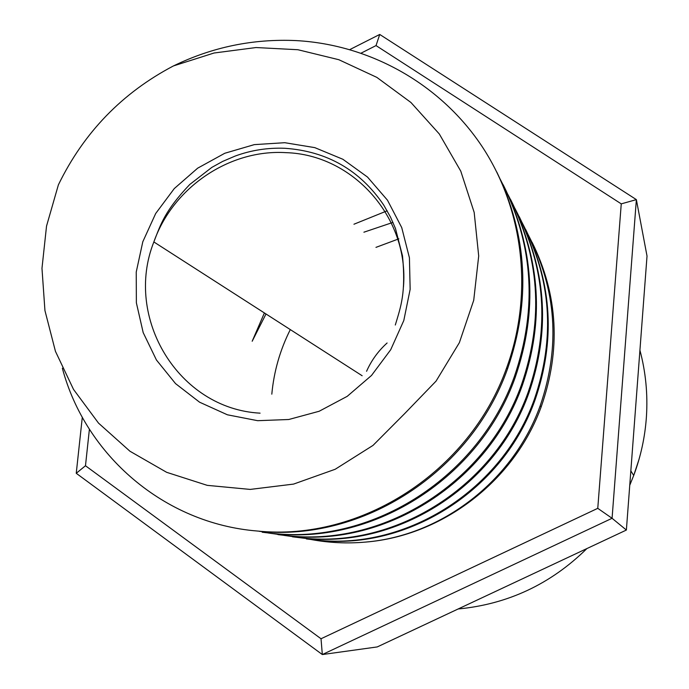 <?xml version="1.0" encoding="UTF-8"?>
<svg xmlns="http://www.w3.org/2000/svg" width="689" height="689" viewBox="0 0 689 689"><rect width="100%" height="100%" fill="white"/><g stroke="black" fill="none" stroke-linecap="round" stroke-linejoin="round"><path stroke-width="1.03" d="M89.398 429.273L85.479 465.747L321.022 638.755L322.323 654.55L377.245 646.928L626.379 530.048L647.023 256.041L636.369 199.621L379.725 34.45L376.03 45.586L361.182 53.096M635.482 409.24L637.893 377.133M486.598 595.632L517.267 581.24M173.568 65.86C122.237 92.826 83.843 132.486 58.384 184.85M496.829 172.104C527.464 235.242 531.03 300.835 507.526 368.873L506.639 367.874C533.372 294.634 524.019 210.782 482.774 147.541C441.296 84.48 370.691 44.707 296.27 40.599C253.233 38.618 212.333 47.041 173.576 65.886L214.038 53.01L256.015 47.541L297.915 49.729L338.85 59.719L376.84 77.383L410.928 102.48L439.306 133.976L460.777 171.165L474.178 212.41L478.7 255.989L473.722 300.283L459.365 342.674L436.051 381.129L404.676 413.598L373.016 445.404L335.19 469.269L293.574 484.091L250.21 489.414L207.234 485.349L166.66 472.318L129.954 451.235L98.501 423.098L73.516 389.406L55.447 351.338L44.94 310.55L41.977 268.322L46.533 226.104L58.384 184.841M508.008 194.703C539.702 255.206 544.207 318.542 521.504 384.712C487.321 481.198 386.245 545.86 289.673 535.964L268.348 533.01M500.257 179.312C533.243 242.063 537.937 307.828 514.347 376.607C478.881 476.728 374.058 543.828 274.127 533.587M506.639 367.874C469.769 471.905 360.924 541.649 257.385 531.03C164.12 523.554 85.47 455.171 62.355 368.219M507.526 368.873C470.82 472.447 362.431 541.899 259.305 531.331M262.182 532.218L275.901 533.854C375.169 544.129 479.992 477.21 515.165 377.529C538.187 310.679 534.19 246.412 503.168 184.755M277.925 534.604L291.326 536.214C387.296 546.127 488.363 481.645 522.262 385.564C544.474 321.065 540.572 259.038 510.566 199.483M292.489 536.817L305.701 538.41C398.561 548.005 496.14 485.779 528.859 393.04C549.891 332.201 546.678 273.387 519.213 216.604M515.036 208.612C545.688 267.099 550.055 328.308 528.153 392.239C495.158 485.357 397.605 547.746 304.15 538.178L283.894 535.379M306.364 538.927L319.119 540.46C409.068 549.744 503.409 489.629 535.017 400.016C555.334 341.236 552.216 284.376 525.664 229.446M521.9 222.228C551.303 278.701 555.463 337.713 534.363 399.267C502.479 489.233 408.181 549.503 317.672 540.245M528.187 234.725C556.54 289.397 560.536 346.438 540.159 405.838C513.374 480.646 441.907 535.689 365.687 542.071C347.445 543.699 329.42 542.88 311.617 539.616M532.089 242.27C558.107 294.952 561.13 349.848 541.149 406.958C514.287 480.913 442.424 535.861 365.687 542.079M321.022 638.755L597.768 508.336L612.073 518.292L322.323 654.55L76.246 473.291L82.301 417.267M376.03 45.586L621.254 203.866L597.768 508.336M621.254 203.866L636.369 199.621L612.073 518.292L626.379 530.048M349.891 49.548L379.725 34.45M85.479 465.747L76.246 473.291M265.997 313.977L252.183 341.244L264.395 312.944M353.948 224.226L387.175 210.8M639.926 350.253C645.722 371.957 647.884 394.134 646.42 416.767C645.05 436.895 640.813 456.471 633.708 475.479L629.746 485.271M586.89 548.573C550.761 584.1 507.836 604.236 458.125 608.981M271.81 394.168C273.903 371.483 280.07 349.96 290.302 329.592M375.961 247.368L398.871 238.825M260.089 413.159C178.46 408.861 123.71 317.663 153.854 241.942C172.896 187.597 229.291 149.151 285.823 152.648C352.863 154.5 409.335 217.362 403.461 286.968M387.097 342.993C378.261 350.977 371.423 360.399 366.574 371.276M284.798 142.701L314.813 147.635L342.864 159.262L367.513 177.064L387.485 200.206L401.721 227.568L409.421 257.789L410.153 289.311L403.806 320.506L390.706 349.736L371.509 375.462L347.23 396.33L319.153 411.264L288.76 419.506L257.643 420.686L227.404 414.795L199.577 402.195L175.531 383.601L156.437 359.994L143.183 332.598L136.362 302.781L136.241 272L142.804 241.761L155.688 213.504L174.274 188.579L197.674 168.168L224.778 153.268L254.284 144.63L284.798 142.701M639.022 459.356L633.708 475.479L630.831 470.88M363.904 232.202L392.971 222.392M395.305 325.01C400.946 306.295 406.045 292.739 402.505 255.877L395.46 228.472L390.508 217.095L383.739 205.098C360.02 170.131 327.017 151.184 284.712 148.273C267.642 147.627 251.149 150.211 235.233 156.033L222.625 161.433L211.85 167.384L189.768 184.471C164.792 210.825 160.735 224.218 153.854 241.942L362.156 375.746M515.165 377.538L514.347 376.607M522.262 385.573L521.504 384.703M528.868 393.049L528.153 392.239M535.026 400.016L534.363 399.267M541.149 406.958L540.159 405.838"/></g></svg>
